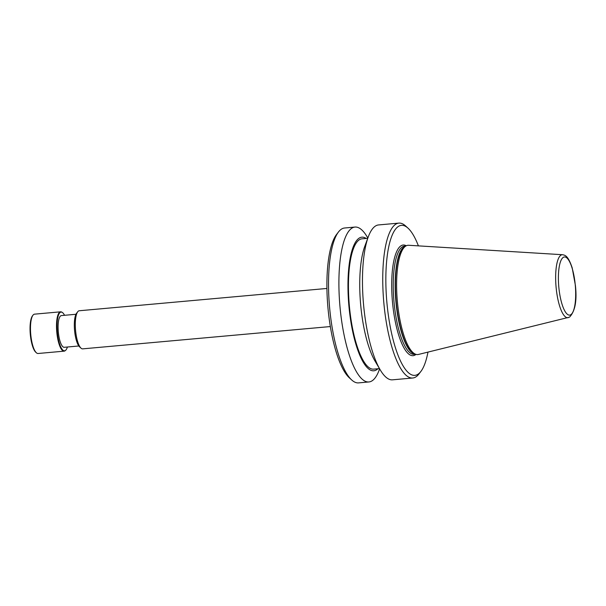 <?xml version="1.0" encoding="UTF-8"?>
<svg xmlns="http://www.w3.org/2000/svg" width="606" height="606" viewBox="0 0 606 606"><rect width="100%" height="100%" fill="white"/><g stroke="black" fill="none" stroke-linecap="round" stroke-linejoin="round"><path stroke-width="0.91" d="M64.539 315.302A19.445 5.522 84.9 0 0 62.16 312.348A19.445 5.522 84.9 0 0 60.388 312.295A19.445 5.522 84.9 0 0 57.57 334.36A19.445 5.522 84.9 0 0 65.228 350.594A19.445 5.522 84.9 0 0 65.577 350.351A19.445 5.522 84.9 0 0 67.395 347.018M62.16 312.348L61.698 312.082A19.748 5.606 84.9 0 0 60.592 311.817A19.748 5.606 84.9 0 0 59.903 312.029A19.748 5.606 84.9 0 0 56.896 333.217A19.748 5.606 84.9 0 0 64.138 351.154A19.748 5.606 84.9 0 0 64.819 350.935A19.748 5.606 84.9 0 0 65.175 350.685L65.577 350.351M60.592 311.817L34.557 314.158A19.748 5.606 84.9 0 0 33.868 314.378A19.748 5.606 84.9 0 0 32.982 315.188A19.748 5.606 84.9 0 0 30.739 334.33A19.748 5.606 84.9 0 0 36.36 352.76A19.748 5.606 84.9 0 0 38.095 353.495L64.138 351.154M32.982 315.188L32.466 315.862A19.089 5.424 84.9 0 0 30.3 334.368A19.089 5.424 84.9 0 0 35.739 352.192L36.36 352.76M562.573 254.717L408.626 245.271A54.858 15.582 84.9 0 0 406.308 245.748A54.858 15.582 84.9 0 0 406.043 245.885A54.858 15.582 84.9 0 0 397.4 301.803A54.858 15.582 84.9 0 0 416.087 354.396A54.858 15.582 84.9 0 0 418.458 354.449L569.511 317.15C575.132 311.257 577.094 300.712 575.42 285.532L572.2 267.897C567.981 255.187 564.875 255.24 562.573 254.717A31.626 8.984 84.9 0 0 561.088 255.073A31.626 8.984 84.9 0 0 556.346 289.683A31.626 8.984 84.9 0 0 568.239 317.658M418.405 245.869A75.288 21.384 84.9 0 0 408.02 228.159A75.288 21.384 84.9 0 0 398.786 226.19A75.288 21.384 84.9 0 0 387.878 311.651A75.288 21.384 84.9 0 0 417.526 374.5A75.288 21.384 84.9 0 0 420.912 371.402A75.288 21.384 84.9 0 0 427.972 352.116M408.02 228.159L405.656 226.008A77.757 22.081 84.9 0 0 398.824 223.114A77.757 22.081 84.9 0 0 396.127 223.978A77.757 22.081 84.9 0 0 384.287 307.401A77.757 22.081 84.9 0 0 412.769 378A77.757 22.081 84.9 0 0 415.474 377.144A77.757 22.081 84.9 0 0 418.973 373.94L420.912 371.402M398.824 223.114L378.553 224.94A77.757 22.081 84.9 0 0 375.849 225.803A77.757 22.081 84.9 0 0 368.259 236.923A77.757 22.081 84.9 0 0 380.227 369.872A77.757 22.081 84.9 0 0 392.499 379.826L412.769 378M368.259 236.923L364.736 246.453A67.069 19.051 84.9 0 0 375.061 361.131L380.227 369.872M367.751 238.31L361.979 238.825A65.418 18.581 84.9 0 0 359.706 239.544A65.418 18.581 84.9 0 0 349.745 309.727A65.418 18.581 84.9 0 0 373.713 369.13L379.477 368.607M366.168 238.446A67.069 19.051 84.9 0 0 359.502 237.923A67.069 19.051 84.9 0 0 349.776 314.044A67.069 19.051 84.9 0 0 376.19 370.031A67.069 19.051 84.9 0 0 377.902 368.751M367.85 238.029L367.251 237.014A77.757 22.081 84.9 0 0 354.98 227.061A77.757 22.081 84.9 0 0 352.275 227.924A77.757 22.081 84.9 0 0 340.443 311.348A77.757 22.081 84.9 0 0 368.925 381.954A77.757 22.081 84.9 0 0 371.63 381.091A77.757 22.081 84.9 0 0 379.227 369.963L379.629 368.865M354.98 227.061L344.609 228A77.757 22.081 84.9 0 0 341.905 228.856A77.757 22.081 84.9 0 0 338.406 232.06A77.757 22.081 84.9 0 0 329.588 307.424A77.757 22.081 84.9 0 0 351.73 379.992A77.757 22.081 84.9 0 0 358.555 382.886L368.925 381.954M338.406 232.06L336.466 234.598A75.288 21.384 84.9 0 0 327.929 307.568A75.288 21.384 84.9 0 0 349.367 377.841L351.73 379.992M326.914 288.456L79.25 310.757A19.134 5.431 84.9 0 0 78.583 310.969A19.134 5.431 84.9 0 0 77.727 311.757A19.134 5.431 84.9 0 0 75.553 330.293A19.134 5.431 84.9 0 0 80.999 348.147A19.134 5.431 84.9 0 0 82.681 348.859L330.346 326.558M77.727 311.757L76.561 313.279A17.65 5.015 84.9 0 0 74.561 330.384A17.65 5.015 84.9 0 0 79.583 346.859L80.999 348.147M78.825 345.988L64.236 347.299A15.923 4.522 -95.1 0 1 58.403 332.845A15.923 4.522 -95.1 0 1 60.827 315.764A15.923 4.522 -95.1 0 1 61.38 315.582L75.97 314.272M563.406 257.3A29.186 8.287 84.9 0 0 559.179 290.418A29.186 8.287 84.9 0 0 570.67 314.787A29.186 8.287 84.9 0 0 574.897 281.661A29.186 8.287 84.9 0 0 563.406 257.3M406.308 245.748L405.066 246.354A54.366 15.438 84.9 0 0 404.808 246.49A54.366 15.438 84.9 0 0 396.233 301.902A54.366 15.438 84.9 0 0 414.762 354.018L416.087 354.396M405.467 246.157A54.305 15.423 84.9 0 0 404.49 246.581A54.305 15.423 84.9 0 0 396.059 303.235A54.305 15.423 84.9 0 0 415.193 354.139M405.717 246.044L404.467 246.15A54.305 15.423 84.9 0 0 402.581 246.756A54.305 15.423 84.9 0 0 394.309 305.015A54.305 15.423 84.9 0 0 414.209 354.328L415.451 354.215M406.262 245.771A55.54 15.771 84.9 0 0 401.248 245.642A55.54 15.771 84.9 0 0 393.196 308.681A55.54 15.771 84.9 0 0 415.065 355.048A55.54 15.771 84.9 0 0 416.042 354.381"/></g></svg>

